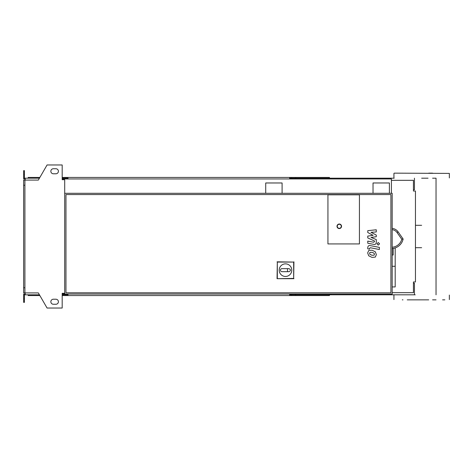 <?xml version="1.0" encoding="UTF-8"?>
<svg xmlns="http://www.w3.org/2000/svg" width="473" height="473" viewBox="0 0 473 473"><rect width="100%" height="100%" fill="white"/><g stroke="black" fill="none" stroke-linecap="round" stroke-linejoin="round"><path stroke-width="0.71" d="M374.084 255.184L374.456 254.261L374.084 253.209L372.026 252.322L369.957 252.411L369.579 253.315L369.957 254.379L372.026 255.272L374.084 255.184M375.326 251.802L372.026 250.199L368.715 250.519L367.669 252.943L368.715 255.787L372.026 257.395L375.326 257.076L376.366 254.634L375.326 251.802M379.387 247.385L370.199 245.599C368.786 245.274 367.976 245.948 367.769 247.604L367.769 248.81L369.561 249.159L369.561 248.343L370.329 247.746L379.387 249.502L379.387 247.385M376.993 243.826L378.282 245.109L379.571 243.826L378.282 242.537L376.993 243.826M367.769 232.521L373.102 235.335L367.769 236.08L367.769 237.931L374.474 240.982L374.474 241.644L373.711 242.247L367.763 241.106L367.763 243.223L373.853 244.393C375.266 244.707 376.076 244.033 376.277 242.377L376.272 239.563L371.015 237.44L376.272 236.719L376.272 235.057L371.015 232.308L376.272 231.959L376.272 229.772L367.769 230.67L367.769 232.521M359.427 243.932L327.937 243.932L327.937 194.811L359.427 194.811L359.427 243.932L327.937 243.932L327.937 194.811L359.427 194.811L359.427 243.932M279.194 270.16A6.297 6.297 0 0 1 285.491 263.863A6.297 6.297 0 0 1 291.788 270.16A6.297 6.297 0 0 1 285.491 276.457A6.297 6.297 0 0 1 279.194 270.16M289.021 268.652C290.96 269.657 290.96 270.662 289.021 271.673L287.507 271.673L287.507 268.652L289.021 268.652M287.507 271.673L281.967 271.673A1.514 1.514 0 0 1 280.454 270.16A1.514 1.514 0 0 1 281.967 268.652L287.507 268.652M277.32 278.426L277.32 262.077L293.668 262.077L293.668 278.426L277.054 278.692L277.32 262.077M277.054 261.817L293.668 262.077M293.934 261.817L293.668 278.426M293.934 278.692L277.054 278.692M341.541 226.301A2.264 2.264 0 0 0 339.271 224.031A2.264 2.264 0 0 0 337.007 226.301A2.264 2.264 0 0 0 339.271 228.565A2.264 2.264 0 0 0 341.541 226.301A2.264 2.264 0 0 1 339.271 228.565A2.264 2.264 0 0 1 337.007 226.301M63.447 294.058L392.17 294.058L392.17 193.297L64.706 193.297M64.706 294.058L64.706 179.699L62.188 179.699L62.188 164.965L47.075 164.965L38.348 180.077L24.909 180.077L24.909 292.923L38.348 292.923L47.075 308.035L62.188 308.035L62.188 293.301L64.706 293.301M390.911 292.799L65.966 292.799L65.966 194.563L390.911 194.563L390.911 292.799M391.413 180.325L413.437 180.325L413.437 191.033L415.454 191.033L415.454 281.967L413.437 281.967L413.437 292.675L392.17 292.675M403.126 239.001L398.118 231.853L397.089 232.58L401.772 239.261L403.126 239.001A11.967 11.967 0 0 1 392.17 248.491L393.175 248.514L393.175 255.018L392.17 255.018M392.17 286.928L395.192 286.928L395.192 247.905M392.17 266.287L395.192 266.287M398.118 231.853A8.189 8.189 0 0 0 392.17 228.4A8.189 8.189 0 0 1 398.118 231.853M407.247 299.852L428.715 299.852M432.582 299.852L436.035 299.852M402.298 299.852L402.966 299.852M394.186 294.815L415.235 294.815M394.186 173.148L449.35 173.402L394.186 173.148M330.958 178.942L330.958 178.185L394.186 178.185M442.586 299.852L444.851 299.852M421.644 178.185L428.053 178.185M432.582 178.185L436.035 178.185L436.035 294.815M432.582 173.148L428.715 173.148M330.958 178.185L290.156 178.185L290.156 178.942M329.45 178.942L329.45 177.428L291.664 177.428L291.664 178.942M295.377 178.185L295.377 178.942M67.982 178.185L63.447 178.185L63.447 179.699M295.791 177.428L295.791 178.185M291.664 177.428L289.647 177.428L289.647 178.942M289.647 177.428L67.982 177.428L67.982 178.942M67.982 177.428L65.966 177.428L65.966 178.185M65.966 177.428L62.188 177.428M39.88 177.428L28.185 177.428L28.185 178.185M414.443 178.185L414.443 189.774L413.437 189.774M289.647 178.185L290.156 178.185M330.958 294.058L330.958 294.815L290.156 294.815L290.156 294.058M329.45 294.058L329.45 295.572L291.664 295.572L291.664 294.058M295.377 294.815L295.377 294.058M67.982 294.815L62.188 294.815M295.791 295.572L295.791 294.815M291.664 295.572L289.647 295.572L289.647 294.058M289.647 295.572L67.982 295.572L67.982 294.058M67.982 295.572L65.966 295.572L65.966 294.815M65.966 295.572L62.188 295.572M39.88 295.572L28.185 295.572L28.185 294.815M330.958 294.815L414.443 294.815L414.443 283.226L413.437 283.226M289.647 294.815L290.156 294.815M53.372 168.743A2.519 2.519 0 0 0 50.853 171.261A2.519 2.519 0 0 0 53.372 173.78A2.519 2.519 0 0 1 50.853 171.261A2.519 2.519 0 0 1 53.372 168.743L55.891 168.743A2.519 2.519 0 0 1 58.41 171.261A2.519 2.519 0 0 1 55.891 173.78A2.519 2.519 0 0 0 58.41 171.261A2.519 2.519 0 0 0 55.891 168.743M53.372 304.257A2.519 2.519 0 0 1 50.853 301.739A2.519 2.519 0 0 1 53.372 299.22A2.519 2.519 0 0 0 50.853 301.739A2.519 2.519 0 0 0 53.372 304.257L55.891 304.257A2.519 2.519 0 0 0 58.41 301.739A2.519 2.519 0 0 0 55.891 299.22A2.519 2.519 0 0 1 58.41 301.739A2.519 2.519 0 0 1 55.891 304.257M62.696 293.301L62.696 294.058L62.188 294.058M63.447 294.815L63.447 293.301M265.72 193.297L265.72 182.974L282.091 182.974L282.091 193.297M63.447 178.942L391.413 178.942L391.413 193.297M389.397 193.297L389.397 182.974L373.026 182.974L373.026 193.297M62.696 179.699L62.696 178.942L62.188 178.942M25.164 178.942L23.65 178.942L23.65 174.407L24.407 174.407L24.407 178.185L39.442 178.185M39.442 294.815L25.164 294.815L25.164 292.923M25.164 294.058L23.65 294.058L23.65 298.593L24.407 298.593L24.407 294.815L25.164 294.815M23.65 298.593L23.65 302.371L24.407 302.371L24.407 298.593M63.447 178.185L62.188 178.185M23.65 174.407L23.65 170.629L24.407 170.629L24.407 174.407M25.164 178.185L25.164 180.077M24.909 185.239L23.65 185.239L23.65 180.077L24.909 180.077M23.65 185.239L23.65 287.761L24.909 287.761M23.65 287.761L23.65 292.923L24.909 292.923M55.891 299.22L53.372 299.22M55.891 173.78L53.372 173.78M337.255 226.301A2.016 2.016 0 0 1 339.271 224.285A2.016 2.016 0 0 1 341.287 226.301A2.016 2.016 0 0 1 339.271 228.311A2.016 2.016 0 0 1 337.255 226.301M401.772 239.261A10.708 10.708 0 0 1 392.17 247.231M392.17 229.665A6.929 6.929 0 0 1 397.089 232.58M421.644 225.302L415.454 225.302M421.644 247.698L415.454 247.698M393.932 177.937L393.932 173.402M393.932 299.598L393.932 295.063M449.35 299.598L449.35 295.063M449.35 177.937L449.35 173.402"/></g></svg>
